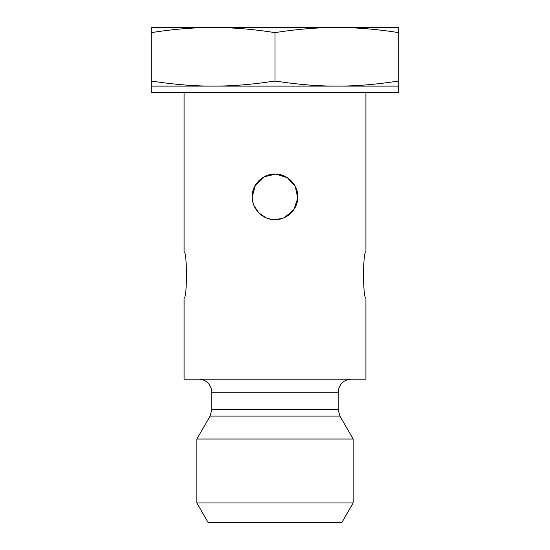 <?xml version="1.0" encoding="UTF-8"?>
<svg xmlns="http://www.w3.org/2000/svg" width="550" height="550" viewBox="0 0 550 550"><rect width="100%" height="100%" fill="white"/><g stroke="black" fill="none" stroke-linecap="round" stroke-linejoin="round"><path stroke-width="0.82" d="M211.826 409.592L211.826 392.239L338.174 392.239L338.174 409.592L211.826 409.592L210.079 416.103L339.921 416.103L353.155 439.024L196.845 439.024L196.845 502.961L353.155 502.961L341.88 522.5L208.12 522.5L196.845 502.961M365.922 92.634L365.922 252.202C362.78 250.8 362.78 299.2 365.922 297.798L365.922 379.211L184.078 379.211L184.078 297.798C187.22 299.2 187.22 250.8 184.078 252.202L184.078 92.634M291.328 180.936L290.696 180.311M284.666 217.484L293.769 209.77L297.749 198.296L295.309 186.498L287.306 177.664L275.722 174.061L263.986 176.887L255.42 185.171L252.202 196.845C251.928 184.628 262.783 173.766 275 174.047C287.217 173.766 298.072 184.628 297.798 196.845C298.072 209.055 287.217 219.917 275 219.636C262.783 219.917 251.928 209.055 252.202 196.845C251.673 181.177 269.163 169.317 283.786 175.808L278.671 174.35M271.329 174.35L266.214 175.808M259.263 180.352L258.658 180.95M253.962 188.059L252.911 191.235M253.254 203.679L252.938 202.558M258.672 212.747L259.304 213.373M254.011 205.728L258.919 213.001L266.214 217.876L271.329 219.333M278.671 219.333L283.786 217.876L276.286 219.601M290.737 213.331L291.342 212.733M296.684 203.871L297.089 202.448M297.756 198.186L297.798 197.093M275.853 219.622L274.849 219.636M270.325 219.147L266.358 217.938M259.359 213.428L258.617 212.692M252.23 197.917L253.192 203.479M398.75 81.146L398.75 86.116L213.125 86.116C231.969 86.151 252.258 84.494 273.989 81.146L276.011 81.146C297.743 84.494 318.031 86.151 336.875 86.116C355.719 86.151 376.007 84.494 397.739 81.146L398.75 81.304L398.75 32.629C376.716 29.184 356.091 27.473 336.875 27.5L398.75 27.5L398.75 32.629M151.25 32.629L151.25 27.5L336.875 27.5C317.659 27.473 297.034 29.184 275 32.629C252.966 29.184 232.341 27.473 213.125 27.5C193.909 27.473 173.284 29.184 151.25 32.629L151.25 81.304L152.261 81.146C173.993 84.494 194.281 86.151 213.125 86.116L151.25 86.116L151.25 81.146M275 32.629L275 81.304M398.75 86.116L398.75 92.634L151.25 92.634L151.25 86.116M338.174 409.592L339.921 416.103M210.079 416.103L196.845 439.024M338.174 392.239L338.917 387.922L340.972 384.175C343.626 380.957 347.036 379.301 351.202 379.211M211.826 392.239L211.083 387.922L209.028 384.175C206.374 380.957 202.964 379.301 198.798 379.211M353.155 439.024L353.155 502.961"/></g></svg>
